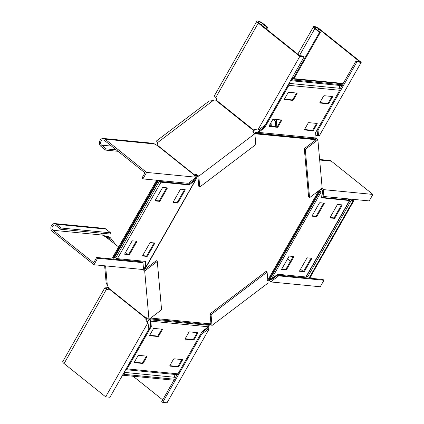 <?xml version="1.0" encoding="UTF-8"?>
<svg xmlns="http://www.w3.org/2000/svg" width="424" height="424" viewBox="0 0 424 424"><rect width="100%" height="100%" fill="white"/><g stroke="black" fill="none" stroke-linecap="round" stroke-linejoin="round"><path stroke-width="0.64" d="M321.312 197.372L348.894 200.054L348.957 199.784A2.586 0.689 -150.3 0 1 348.65 199.105A2.586 0.689 -150.3 0 1 351.666 200.048L353.15 200.467L353.733 200.934L353.097 200.87A1.723 0.456 -150.3 0 1 351.411 200.16A1.723 0.456 29.7 0 0 349.403 199.529A1.723 0.456 29.7 0 0 349.604 199.985A1.723 0.456 -150.3 0 1 349.805 200.435L306.192 276.904A1.723 0.456 -150.3 0 1 305.863 276.983L277.736 274.249L271.477 278.992L268.779 279.819L319.924 190.153L320.141 190.805M320.136 190.768L319.892 189.994M210.071 313.824L211.046 314.608L267.115 272.144L266.139 271.36L210.071 313.824L210.919 323.417L209.567 324.662L149.969 318.864L150.812 321.18L151.288 326.575L150.706 326.109L150.228 320.708L150.812 321.18L208.375 326.777L209.567 324.662M304.315 148.601L308.598 196.932L309.573 197.711L305.291 149.381L304.315 148.601L315.445 140.169L315.403 139.114L255.804 133.316L258.492 132.399L264.751 127.656L264.168 127.184L257.903 131.928L258.492 132.399L316.055 137.996L315.403 139.114M197.552 176.024L196.757 176.628L197.346 177.094L197.923 176.654L197.499 175.981A2.295 1.781 -5.1 0 0 194.595 175.79L194.441 175.907M144.663 269.346L144.558 268.143L145.146 268.609L144.769 269.425L144.377 269.113A2.295 0.917 52.9 0 1 143.37 268.01M267.571 280.518L268.779 279.819M269.754 279.522L320.21 191.065L320.873 192.39L321.35 197.785L349.477 200.52L305.863 276.983M353.733 200.934L310.119 277.397L309.483 277.338A1.723 0.456 -150.3 0 1 307.798 276.623A1.723 0.456 29.7 0 0 306.674 276.056M349.805 200.435A1.723 0.456 -150.3 0 1 349.477 200.52M299.694 271.307A0.572 0.281 -51.3 0 1 299.609 271.275A0.572 0.281 -51.3 0 1 299.646 270.798L306.78 258.296A0.572 0.281 -51.3 0 1 307.374 257.845L311.592 258.253A0.572 0.281 -51.3 0 1 311.677 258.285A0.572 0.281 -51.3 0 1 311.64 258.767L304.506 271.27A0.572 0.281 -51.3 0 1 303.913 271.72L299.556 271.201M281.79 269.569A0.572 0.281 -51.3 0 1 281.711 269.537A0.572 0.281 -51.3 0 1 281.748 269.055L288.882 256.552A0.572 0.281 -51.3 0 1 289.475 256.101L293.694 256.515A0.572 0.281 -51.3 0 1 293.779 256.547A0.572 0.281 -51.3 0 1 293.737 257.024L286.608 269.526A0.572 0.281 -51.3 0 1 286.014 269.977L281.658 269.463M324.143 203.133A0.572 0.281 -51.3 0 1 324.228 203.165A0.572 0.281 -51.3 0 1 324.185 203.642L317.057 216.15A0.572 0.281 -51.3 0 1 316.458 216.595L312.239 216.187A0.572 0.281 -51.3 0 1 312.154 216.155A0.572 0.281 -51.3 0 1 312.197 215.673L319.325 203.17A0.572 0.281 -51.3 0 1 319.924 202.72L324.143 203.133M342.041 204.872A0.572 0.281 -51.3 0 1 342.126 204.903A0.572 0.281 -51.3 0 1 342.089 205.386L334.955 217.888A0.572 0.281 -51.3 0 1 334.361 218.339L330.142 217.931A0.572 0.281 -51.3 0 1 330.058 217.894A0.572 0.281 -51.3 0 1 330.095 217.417L337.228 204.914A0.572 0.281 -51.3 0 1 337.822 204.463L342.041 204.872M311.099 258.205A0.572 0.281 -51.3 0 1 311.052 258.296L303.923 270.803A0.572 0.281 -51.3 0 1 303.33 271.249L299.604 270.888M293.196 256.467A0.572 0.281 -51.3 0 1 293.154 256.557L286.02 269.06A0.572 0.281 -51.3 0 1 285.426 269.51L281.7 269.15M323.644 203.085A0.572 0.281 -51.3 0 1 323.602 203.176L316.468 215.678A0.572 0.281 -51.3 0 1 315.875 216.129L312.149 215.768M341.548 204.824A0.572 0.281 -51.3 0 1 341.5 204.919L334.366 217.422A0.572 0.281 -51.3 0 1 333.773 217.872L330.052 217.507M150.228 320.708L149.296 319.092M149.836 318.684L149.264 319.044M123.591 373.359A0.864 0.716 95.6 0 1 123.463 373.867L122.912 374.832L123.501 375.298L174.322 380.243L174.874 379.279A1.723 1.431 -84.4 0 0 174.868 377.296A1.723 1.431 95.6 0 1 175.886 374.546M123.501 375.298L124.047 374.339A1.723 1.431 -84.4 0 0 124.105 372.463M150.706 326.109L126.564 368.43A0.864 0.716 95.6 0 1 126.214 368.758M176.421 374.572A1.723 1.431 -84.4 0 0 176.638 374.615A1.723 1.431 -84.4 0 0 177.974 373.841L202.116 331.52L208.375 326.777M125.705 369.659A1.723 1.431 -84.4 0 0 125.811 369.675A1.723 1.431 -84.4 0 0 127.152 368.896L151.288 326.575M194.171 339.534A0.572 0.281 -51.3 0 1 193.572 339.984L185.262 339.174A0.572 0.281 -51.3 0 1 185.177 339.142A0.572 0.281 -51.3 0 1 185.219 338.665L188.839 332.315A0.572 0.281 -51.3 0 1 189.433 331.865L197.743 332.676A0.572 0.281 -51.3 0 1 197.828 332.708A0.572 0.281 -51.3 0 1 197.791 333.185L194.171 339.534L193.583 339.067A0.572 0.281 -51.3 0 1 192.989 339.518L185.171 338.755M153.356 328.865A0.572 0.281 -51.3 0 1 153.954 328.415L162.265 329.225A0.572 0.281 -51.3 0 1 162.35 329.257A0.572 0.281 -51.3 0 1 162.307 329.734L158.687 336.084A0.572 0.281 -51.3 0 1 158.094 336.534L149.783 335.723A0.572 0.281 -51.3 0 1 149.698 335.691A0.572 0.281 -51.3 0 1 149.736 335.214L153.356 328.865M137.996 355.794A0.572 0.281 -51.3 0 1 138.59 355.344L146.9 356.155A0.572 0.281 -51.3 0 1 146.985 356.186A0.572 0.281 -51.3 0 1 146.948 356.669L143.328 363.013A0.572 0.281 -51.3 0 1 142.734 363.463L134.424 362.658A0.572 0.281 -51.3 0 1 134.339 362.621A0.572 0.281 -51.3 0 1 134.376 362.144L137.996 355.794M178.806 366.463A0.572 0.281 -51.3 0 1 178.213 366.914L169.902 366.108A0.572 0.281 -51.3 0 1 169.817 366.076A0.572 0.281 -51.3 0 1 169.86 365.594L173.48 359.245A0.572 0.281 -51.3 0 1 174.073 358.799L182.384 359.605A0.572 0.281 -51.3 0 1 182.468 359.637A0.572 0.281 -51.3 0 1 182.426 360.119L178.806 366.463L178.223 365.997A0.572 0.281 -51.3 0 1 177.63 366.447L169.812 365.684M197.25 332.628A0.572 0.281 -51.3 0 1 197.202 332.718L193.583 339.067M161.767 329.178A0.572 0.281 -51.3 0 1 161.724 329.268L158.099 335.617A0.572 0.281 -51.3 0 1 157.505 336.062L149.693 335.305M146.407 356.107A0.572 0.281 -51.3 0 1 146.359 356.197L142.74 362.546A0.572 0.281 -51.3 0 1 142.146 362.997L134.328 362.234M181.891 359.557A0.572 0.281 -51.3 0 1 181.843 359.647L178.223 365.997M145.268 266.892L145.411 266.32L145.994 266.786L145.856 267.47L145.103 267.104L144.695 267.459L145.448 267.825L146.015 267.321L196.397 178.758M195.146 179.368L195.84 177.794L196.593 178.16L196.768 177.783M145.734 267.576L145.146 268.609L145.289 268.037M144.558 268.143L145.4 266.224M145.39 266.113L144.695 267.459M196.757 176.628L194.574 179.893M195.385 179.029L195.559 178.652L196.312 179.013L195.39 180.184L189.131 184.922L188.548 184.456L194.807 179.712L195.39 180.184L145.994 266.786L145.517 261.391L117.39 258.656A1.723 0.456 29.7 0 1 115.704 257.94A1.723 0.456 -150.3 0 0 114.581 257.373M195.559 178.652L194.807 179.712M188.548 184.456L159.572 181.366A2.586 0.689 29.7 0 0 156.557 180.423L112.943 256.886A2.586 0.689 29.7 0 0 112.932 257.092M156.557 180.423A2.586 0.689 29.7 0 0 156.864 181.101L156.159 181.308L112.546 257.771L113.77 258.301A1.723 0.456 29.7 0 0 114.098 258.216L157.712 181.753A1.723 0.456 29.7 0 0 157.511 181.302A1.723 0.456 -150.3 0 1 157.309 180.847A1.723 0.456 -150.3 0 1 159.318 181.477A1.723 0.456 29.7 0 0 161.003 182.188L189.131 184.922M156.159 181.308L156.748 181.774L113.134 258.237M156.748 181.774L157.383 181.838A1.723 0.456 29.7 0 0 157.712 181.753M142.724 256.043A0.572 0.281 -51.3 0 1 142.639 256.011A0.572 0.281 -51.3 0 1 142.681 255.529L149.81 243.026A0.572 0.281 -51.3 0 1 150.403 242.576L154.627 242.989A0.572 0.281 -51.3 0 1 154.712 243.021A0.572 0.281 -51.3 0 1 154.67 243.498L147.536 256.001A0.572 0.281 -51.3 0 1 146.942 256.451L142.591 255.932M185.071 189.608A0.572 0.281 -51.3 0 1 185.156 189.639A0.572 0.281 -51.3 0 1 185.118 190.116L177.985 202.624A0.572 0.281 -51.3 0 1 177.391 203.07L173.172 202.661A0.572 0.281 -51.3 0 1 173.087 202.63A0.572 0.281 -51.3 0 1 173.13 202.147L180.258 189.645A0.572 0.281 -51.3 0 1 180.852 189.194L185.071 189.608M167.173 187.864A0.572 0.281 -51.3 0 1 167.257 187.896A0.572 0.281 -51.3 0 1 167.22 188.378L160.087 200.881A0.572 0.281 -51.3 0 1 159.493 201.331L155.274 200.918A0.572 0.281 -51.3 0 1 155.189 200.886A0.572 0.281 -51.3 0 1 155.226 200.409L162.36 187.906A0.572 0.281 -51.3 0 1 162.954 187.456L167.173 187.864M124.826 254.299A0.572 0.281 -51.3 0 1 124.741 254.268A0.572 0.281 -51.3 0 1 124.778 253.791L131.912 241.288A0.572 0.281 -51.3 0 1 132.505 240.837L136.724 241.245A0.572 0.281 -51.3 0 1 136.809 241.277A0.572 0.281 -51.3 0 1 136.772 241.76L129.638 254.262A0.572 0.281 -51.3 0 1 129.044 254.713L124.688 254.193M144.966 261.338L145.411 266.32M154.129 242.941A0.572 0.281 -51.3 0 1 154.087 243.032L146.953 255.534A0.572 0.281 -51.3 0 1 146.359 255.985L142.634 255.619M184.578 189.56A0.572 0.281 -51.3 0 1 184.535 189.65L177.402 202.153A0.572 0.281 -51.3 0 1 176.808 202.603L173.082 202.243M166.68 187.816A0.572 0.281 -51.3 0 1 166.632 187.906L159.498 200.414A0.572 0.281 -51.3 0 1 158.905 200.859L155.184 200.499M136.231 241.198A0.572 0.281 -51.3 0 1 136.184 241.288L129.055 253.791A0.572 0.281 -51.3 0 1 128.456 254.241L124.736 253.881M149.767 319.786L209.271 325.325M257.903 131.928L255.683 132.474L255.804 133.316L254.57 133.756M253.987 133.284L255.683 132.474M291.06 79.76A0.864 0.716 -84.4 0 0 291.41 79.426L291.956 78.467L342.783 83.406L343.366 83.878L342.82 84.837A1.723 1.431 95.6 0 1 341.479 85.616L290.657 80.671A1.723 1.431 95.6 0 1 290.546 80.655M291.956 78.467L292.544 78.933L343.366 83.878M292.544 78.933L291.993 79.892A1.723 1.431 95.6 0 1 290.657 80.671M340.726 85.542A1.723 1.431 -84.4 0 0 339.709 88.293A1.723 1.431 95.6 0 1 339.714 90.28L315.578 132.601L316.055 137.996M264.168 127.184L288.304 84.869A0.864 0.716 -84.4 0 0 288.437 84.36M288.945 83.459A1.723 1.431 95.6 0 1 288.892 85.335L264.751 127.656M288.06 92.708A0.572 0.281 -51.3 0 1 288.654 92.257L296.964 93.068A0.572 0.281 -51.3 0 1 297.049 93.1A0.572 0.281 -51.3 0 1 297.007 93.582L293.387 99.926A0.572 0.281 -51.3 0 1 292.793 100.377L284.483 99.571A0.572 0.281 -51.3 0 1 284.398 99.534A0.572 0.281 -51.3 0 1 284.44 99.057L288.06 92.708M272.696 119.642A0.572 0.281 -51.3 0 1 273.289 119.192L281.605 119.997A0.572 0.281 -51.3 0 1 281.69 120.029A0.572 0.281 -51.3 0 1 281.647 120.511L278.027 126.861A0.572 0.281 -51.3 0 1 277.434 127.306L269.123 126.5A0.572 0.281 -51.3 0 1 269.039 126.469A0.572 0.281 -51.3 0 1 269.076 125.986L272.696 119.642M313.506 130.311A0.572 0.281 -51.3 0 1 312.912 130.762L304.602 129.951A0.572 0.281 -51.3 0 1 304.517 129.919A0.572 0.281 -51.3 0 1 304.559 129.437L308.179 123.093A0.572 0.281 -51.3 0 1 308.773 122.642L317.083 123.448A0.572 0.281 -51.3 0 1 317.168 123.479A0.572 0.281 -51.3 0 1 317.131 123.962L313.506 130.311L312.923 129.839A0.572 0.281 -51.3 0 1 312.329 130.29L304.512 129.532M328.87 103.377A0.572 0.281 -51.3 0 1 328.277 103.827L319.966 103.021A0.572 0.281 -51.3 0 1 319.882 102.99A0.572 0.281 -51.3 0 1 319.919 102.507L323.539 96.158A0.572 0.281 -51.3 0 1 324.132 95.713L332.442 96.518A0.572 0.281 -51.3 0 1 332.527 96.55A0.572 0.281 -51.3 0 1 332.49 97.032L328.87 103.377L328.282 102.91A0.572 0.281 -51.3 0 1 327.688 103.361L319.871 102.597M296.471 93.02A0.572 0.281 -51.3 0 1 296.424 93.11L292.804 99.46A0.572 0.281 -51.3 0 1 292.21 99.91L284.393 99.147M281.107 119.95A0.572 0.281 -51.3 0 1 281.064 120.04L277.439 126.389A0.572 0.281 -51.3 0 1 276.846 126.84L269.033 126.082M316.59 123.4A0.572 0.281 -51.3 0 1 316.543 123.495L312.923 129.839M331.95 96.471A0.572 0.281 -51.3 0 1 331.907 96.561L328.282 102.91M256.674 132.368L256.796 133.205L315.589 138.924M320.74 189.252A2.295 0.609 -150.3 0 1 321.413 189.724L322.277 190.084L323.448 191.388L323.904 196.508L369.209 200.918L372.913 194.425L323.936 189.661L323.448 191.388M372.913 194.425L331.335 161.152A4.309 3.572 -84.4 0 0 329.692 160.473L319.632 159.493M321.906 188.373A2.295 0.609 -150.3 0 1 322.097 188.521L323.936 189.661M322.097 188.521L321.413 189.724M323.904 196.508L322.924 195.729L322.473 190.609M273.332 119.192L275.282 121.677L275.727 126.728M275.282 121.677L276.331 120.882L276.856 126.84L277.434 127.306M309.573 197.711L322.171 188.171L317.889 139.841L305.291 149.381M275.144 119.372L276.331 120.882M315.445 140.169L315.864 139.851L315.472 139.538A2.295 0.917 52.9 0 1 315.366 139.448M317.889 139.841L316.527 138.743A2.295 0.917 52.9 0 1 316.007 138.261M305.004 129.58L304.644 129.288M315.806 135.214A2.295 1.903 95.6 0 1 316.617 135.569L317.412 135.171L317.496 134.429L319.187 136.03L316.617 135.569M317.958 30.533L318.837 28.991L359.441 61.485L355.927 61.141L343.085 83.65M318.472 135.208L318.021 130.089L356.902 61.925L361.216 62.344L319.638 29.071A4.309 1.145 29.7 0 0 315.88 26.919A4.309 1.145 29.7 0 0 313.495 26.701A4.309 1.145 29.7 0 0 314.841 28.604L319.526 32.351L320.327 32.431L293.959 78.657M361.216 62.344L319.187 136.03M315.822 135.378A2.295 1.903 95.6 0 1 316.134 135.298M318.837 28.991A2.873 0.763 29.7 0 0 316.331 27.555A2.873 0.763 29.7 0 0 314.746 27.417A2.873 0.763 29.7 0 0 315.642 28.684L320.327 32.431M293.159 78.583L319.526 32.351M339.969 89.114L342.004 85.553M318.021 130.089L317.327 129.532M356.902 61.925L355.927 61.141M317.496 134.429L317.099 129.93M271.259 114.75L270.978 114.962M252.996 131.991A2.295 1.781 174.9 0 1 253.404 131.255L254.411 130.094A2.295 1.903 95.6 0 1 255.561 129.405M254.411 130.094L253.61 130.02A2.295 1.903 95.6 0 1 255.168 129.315A2.295 1.903 95.6 0 1 256.043 129.675L257.813 130.062L259.34 129.458L265.276 124.958L304.156 56.795L303.181 56.01L299.667 55.671L259.064 23.177A2.873 0.763 -150.3 0 1 258.168 21.91A2.873 0.763 -150.3 0 1 259.753 22.053A2.873 0.763 -150.3 0 1 262.26 23.49L266.945 27.237L266.065 28.779M304.156 56.795L299.842 56.376L258.264 23.103A4.309 1.145 -150.3 0 1 256.918 21.2A4.309 1.145 -150.3 0 1 259.303 21.412A4.309 1.145 -150.3 0 1 263.06 23.569L267.745 27.316L266.945 27.237M256.918 21.2L214.486 95.596A4.309 1.145 29.7 0 0 215.827 97.499A2.295 1.903 95.6 0 1 216.468 100.292L216.182 100.626A2.295 1.781 174.9 0 1 214.284 100.891L213.018 100.631L209.223 100.997L156.541 140.895L157.548 143.603L156.626 141.054M299.842 56.376L257.813 130.062M266.643 29.245L267.745 27.316M199.752 187.032L255.82 144.568L254.856 133.708L198.787 176.172L199.752 187.032L198.771 186.253L197.923 176.654M253.404 131.255L253.324 130.348A2.295 1.781 174.9 0 0 252.884 131.546A2.295 1.781 174.9 0 0 253.488 132.611L254.856 133.708M146.619 172.414L195.597 177.179L194.166 178.817L188.224 183.316L142.915 178.907L146.619 172.414L105.041 139.141A4.309 3.572 -84.4 0 0 103.398 138.463L152.847 143.27A4.309 3.572 95.6 0 1 154.49 143.953A2.295 0.609 29.7 0 0 157.066 145.278L157.373 145.162A2.295 1.781 -5.1 0 0 157.818 143.964A2.295 1.781 -5.1 0 0 157.765 143.694L157.468 142.697L213.018 100.631M198.787 176.172L197.42 175.075A2.295 1.781 -5.1 0 0 194.515 174.884L194.208 175.006A2.295 0.609 29.7 0 0 193.985 175.117A2.295 0.609 29.7 0 0 194.701 176.13L195.597 177.179M157.786 144.404L157.548 143.603M216.182 100.626L253.324 130.348L253.61 130.02L216.468 100.292M111.576 146.121L101.612 145.151A2.873 2.38 -84.4 0 1 100.753 141.823A2.873 2.38 -84.4 0 1 103.26 139.888A2.873 2.38 -84.4 0 1 104.352 140.344L144.955 172.838L141.939 178.128L142.915 178.907M194.001 175.366L194.208 175.006L157.066 145.278M103.398 138.463A4.309 3.572 -84.4 0 0 99.64 141.362A4.309 3.572 -84.4 0 0 100.923 146.354L105.608 150.107L106.297 148.904L116.261 149.873M118.063 151.315L105.608 150.107M101.612 145.151L106.297 148.904M194.595 175.79L194.515 174.884L157.373 145.162M136.676 261.364L135.484 260.416M127.677 254.167L125.541 252.455M118.625 246.922L105.083 236.412A2.295 0.609 29.7 0 1 102.507 235.082L53.058 230.274A2.873 2.38 95.6 0 1 52.2 226.946A2.873 2.38 95.6 0 1 54.707 225.012A2.873 2.38 95.6 0 1 55.804 225.467L60.489 229.214L109.938 234.022L110.622 232.824L61.173 228.011L60.489 229.214M110.622 232.824L105.936 229.071L56.487 224.264A4.309 3.572 95.6 0 0 54.844 223.581A4.309 3.572 95.6 0 0 51.087 226.485A4.309 3.572 95.6 0 0 52.375 231.478L93.953 264.751L142.93 269.516L143.418 267.783L142.962 262.663L141.987 261.884L96.677 257.474L93.662 262.769L53.058 230.274M101.522 233.205A2.873 2.38 -84.4 0 0 102.507 235.082M105.936 229.071A4.309 3.572 -84.4 0 0 104.299 228.393L54.844 223.581M56.487 224.264L61.173 228.011M142.962 262.663L97.658 258.258L93.953 264.751M97.658 258.258L96.677 257.474M157.293 261.46L144.695 271.005L148.978 319.336L161.576 309.796L157.293 261.46L156.318 260.681L145.188 269.108M114.729 243.805L114.681 243.302L114.385 243.53M104.081 236.046L108.724 237.843L109.779 237.048L114.681 243.302M108.835 239.088L108.724 237.843L111.168 240.954M102.963 235.415L109.779 237.048M142.893 269.51A2.295 0.917 52.9 0 0 143.328 269.908L144.695 271.005M108.91 288.092A4.309 1.145 29.7 0 0 105.163 287.26A4.309 1.145 29.7 0 0 106.504 289.163A2.295 1.903 -84.4 0 0 107.378 289.523A2.295 1.903 -84.4 0 0 108.936 288.818L109.037 288.474A2.295 0.917 -127.1 0 0 108.194 286.884L106.159 282.999L104.638 265.79M148.978 319.336L147.61 318.244A2.295 0.917 -127.1 0 0 146.349 317.862A2.295 0.917 -127.1 0 0 146.179 318.196L146.079 318.546A2.295 1.903 -84.4 0 0 146.72 321.339L147.52 321.419L147.504 322.441L148.098 323.523L146.72 321.339M109.026 288.59A2.873 0.763 29.7 0 0 106.408 287.97A2.873 0.763 29.7 0 0 107.304 289.237A2.295 1.903 -84.4 0 0 107.786 289.512M147.52 321.419A2.295 1.903 -84.4 0 1 146.879 318.62L147.239 317.984M148.098 323.523L148.845 329.082L109.964 397.251L105.65 396.832L64.072 363.559A4.309 1.145 -150.3 0 1 62.725 361.656L105.163 287.26M105.65 396.832L147.679 323.146M146.879 318.62L146.079 318.546L108.936 288.818M146.72 317.788L146.179 318.196L109.037 288.474M162.699 399.901L133.125 376.236M207.903 327.137A2.295 1.903 -84.4 0 0 208.094 327.312L207.294 327.233L207.278 328.256L206.552 328.934L207.527 329.718L201.591 334.213L162.71 402.381L161.73 401.597L173.935 380.206M208.094 327.312L209.053 329.114L207.527 329.718M162.71 402.381L167.024 402.8L209.053 329.114M177.158 374.551L175.128 378.118M201.591 334.213L200.891 333.656M206.552 328.934L201.331 332.888M211.046 314.608L212.011 325.468L268.079 283.004L267.115 272.144M210.919 323.417L210.956 323.782L210.707 323.581M210.087 324.053A2.295 1.781 -5.1 0 1 210.643 324.376L212.011 325.468M269.913 279.496A2.295 0.609 -150.3 0 1 270.115 279.654L270.978 280.015L271.726 279.575L272.701 280.359L271.27 281.997L269.431 280.858L270.115 279.654M312.016 278.42L310.315 277.058M303.017 271.222L300.536 269.235M290.504 261.205L287.567 258.857M272.701 280.359L278.642 275.86L323.952 280.269L320.247 286.762L271.27 281.997M268.228 280.079A2.295 0.609 -150.3 0 1 269.431 280.858M278.642 275.86L277.667 275.081L322.971 279.485L323.952 280.269M271.726 279.575L277.667 275.081M267.82 280.079L318.779 190.742M315.403 139.671L254.861 133.783M210.341 323.856L150.668 318.053M271.477 278.992L320.873 192.39M353.097 200.87L309.483 277.338M351.411 200.16L307.798 276.623M124.047 374.339L174.874 379.279M124.163 372.362L174.868 377.296M127.152 368.896L177.974 373.841M145.103 267.104L145.363 266.648M194.696 179.797L195.84 177.794M157.383 181.838L113.77 258.301M159.318 181.477L115.704 257.94M161.003 182.188L117.39 258.656M291.993 79.892L342.82 84.837M289.004 83.364L339.709 88.293M288.892 85.335L339.714 90.28M342.089 205.386L341.5 204.919M334.361 218.339L333.773 217.872M334.955 217.888L334.366 217.422M324.185 203.642L323.602 203.176M316.458 216.595L315.875 216.129M317.057 216.15L316.468 215.678M286.014 269.977L285.426 269.51M286.608 269.526L286.02 269.06M293.737 257.024L293.154 256.557M303.913 271.72L303.33 271.249M304.506 271.27L303.923 270.803M311.64 258.767L311.052 258.296M328.277 103.827L327.688 103.361M332.49 97.032L331.907 96.561M312.912 130.762L312.329 130.29M317.131 123.962L316.543 123.495M278.027 126.861L277.439 126.389M281.647 120.511L281.064 120.04M292.793 100.377L292.21 99.91M293.387 99.926L292.804 99.46M297.007 93.582L296.424 93.11M129.044 254.713L128.456 254.241M129.638 254.262L129.055 253.791M136.772 241.76L136.184 241.288M167.22 188.378L166.632 187.906M159.493 201.331L158.905 200.859M160.087 200.881L159.498 200.414M185.118 190.116L184.535 189.65M177.391 203.07L176.808 202.603M177.985 202.624L177.402 202.153M146.942 256.451L146.359 255.985M147.536 256.001L146.953 255.534M154.67 243.498L154.087 243.032M178.213 366.914L177.63 366.447M182.426 360.119L181.843 359.647M142.734 363.463L142.146 362.997M143.328 363.013L142.74 362.546M146.948 356.669L146.359 356.197M158.094 336.534L157.505 336.062M158.687 336.084L158.099 335.617M162.307 329.734L161.724 329.268M193.572 339.984L192.989 339.518M197.791 333.185L197.202 332.718M319.68 160.018L331.335 161.152M271.01 122.6L271.339 126.304M276.337 119.489L276.983 126.818M299.487 55.528L314.841 28.604M316.527 138.743L315.472 139.538M215.827 97.499L258.264 23.103M261.38 25.032L262.26 23.49M154.49 143.953L105.041 139.141M197.42 175.075L197.499 175.981M157.765 143.694L157.813 144.245M143.328 269.908L144.377 269.113M107.378 285.84L105.608 265.885M107.304 289.237L106.504 289.163L64.072 363.559M149.036 319.288L147.472 322.033M210.643 324.376L210.58 323.676M348.65 199.105L348.152 199.98M125.811 369.675L176.638 374.615M270.364 126.209L270.173 124.062M313.495 26.701L297.818 54.193M146.762 319.018L147.324 318.037"/></g></svg>
